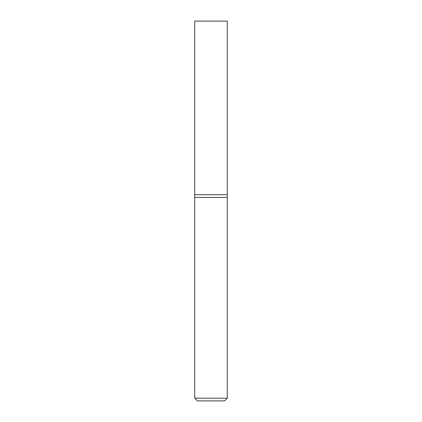 <?xml version="1.0" encoding="UTF-8"?>
<svg xmlns="http://www.w3.org/2000/svg" width="422" height="422" viewBox="0 0 422 422"><rect width="100%" height="100%" fill="white"/><g stroke="black" fill="none" stroke-linecap="round" stroke-linejoin="round"><path stroke-width="0.63" d="M194.721 194.721L227.279 194.721L227.279 21.1L194.721 21.1L194.721 194.721L194.721 21.1L227.279 21.1L227.279 194.721L194.721 194.721L194.721 398.189L197.438 400.9L224.562 400.9L227.279 398.189L227.273 194.721L227.273 197.438L194.721 197.438L194.727 194.721M194.721 197.438L227.279 197.438L227.279 398.189L194.721 398.189L194.721 197.438M194.721 398.189L227.279 398.189L224.562 400.9L197.438 400.9L194.721 398.189"/></g></svg>

